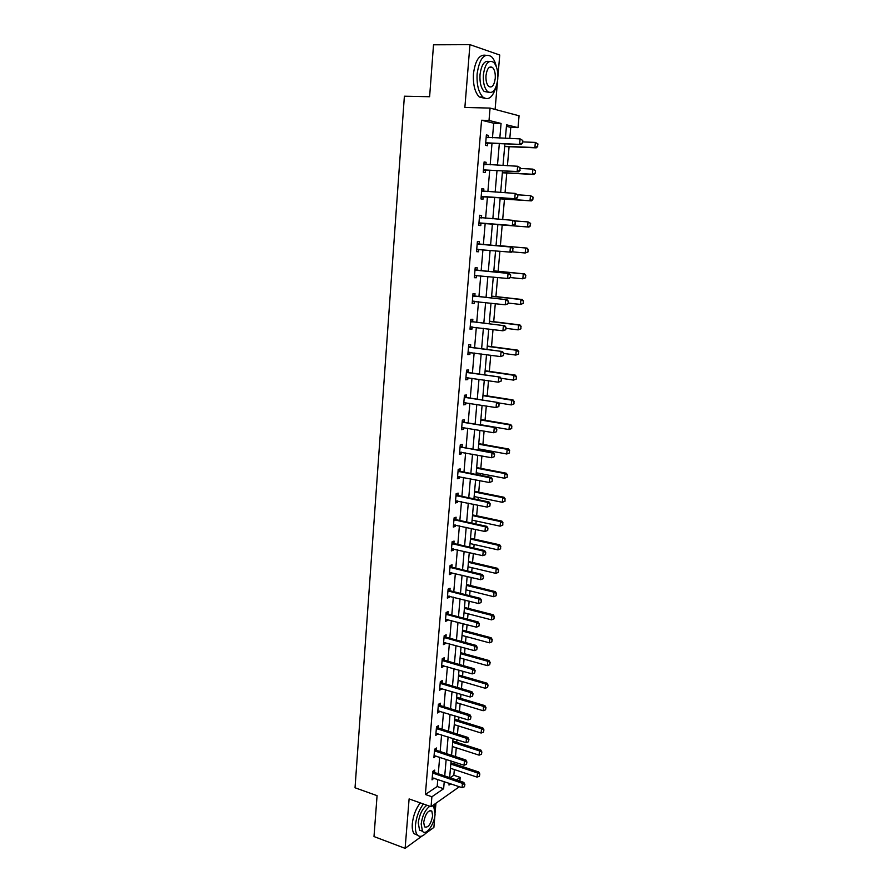 <?xml version="1.0" encoding="UTF-8"?>
<svg xmlns="http://www.w3.org/2000/svg" width="893" height="893" viewBox="0 0 893 893"><rect width="100%" height="100%" fill="white"/><g stroke="black" fill="none" stroke-linecap="round" stroke-linejoin="round"><path stroke-width="1.34" d="M450.128 777.77L453.845 775.258L460.196 777.39L459.873 781.051M459.37 786.722L431.051 806.692L431.888 796.757L443.631 788.72L444.245 781.576M425.727 833.359L433.886 827.42L434.858 815.968M435.17 812.306L435.94 803.276M495.102 109.426L497.479 81.497M497.881 76.854L499.745 55.02L469.941 44.65L464.873 107.461L490.067 108.086L519.067 115.789L518.018 127.632L506.565 124.808L505.382 138.326M509.803 138.493L510.785 127.386L518.018 127.632M453.845 775.258L454.347 769.554M454.827 764.084L454.995 762.254M455.486 756.617L456.267 747.787M456.747 742.329L456.97 739.761M457.462 734.135L458.187 725.864M458.667 720.428L458.957 717.101M459.449 711.498L460.129 703.773M460.609 698.359L460.967 694.263M461.458 688.682L462.083 681.526M462.563 676.124L462.987 671.257M463.478 665.698L464.059 659.112M464.527 653.732L465.03 648.061M465.51 642.536L466.046 636.519M466.514 631.161L467.084 624.698M467.564 619.184L468.044 613.77M468.512 608.423L469.149 601.156M469.629 595.664L470.053 590.842M470.522 585.529L471.236 577.425M471.716 571.955L472.084 567.747M472.553 562.445L473.335 553.504M473.815 548.068L474.127 544.462M474.596 539.193L475.456 529.404M475.936 523.979L476.192 521.01M476.65 515.763L477.588 505.114M478.068 499.712L478.268 497.379M478.726 492.155L479.742 480.624M480.211 475.255L480.367 473.569M480.814 468.367L481.907 455.943M482.376 450.597L482.466 449.57M482.923 444.39L484.095 431.073M485.044 420.235L486.305 405.991M487.187 395.889L488.516 380.719M489.342 371.354L490.759 355.235M491.518 346.629L493.014 329.55M493.706 321.703L495.291 303.653M495.916 296.588L497.591 277.544M498.138 271.271L499.901 251.223M500.381 245.754L502.201 225.003M502.681 219.566L504.478 199.117M505.036 192.765L506.777 173.019M507.414 165.741L509.088 146.72M469.941 44.65L433.518 44.806L429.611 96.723L404.384 96.21L355.034 787.771L377.069 795.663L374 836.562L405.121 848.35L422.054 836.027M510.785 127.386L506.431 126.326M492.467 137.823L493.717 123.212L481.561 120.242L425.369 794.48L437.19 786.51L437.793 779.377M438.273 773.762L439.68 757.197M440.16 751.605L441.589 734.85M442.068 729.268L443.508 712.335M443.977 706.776L445.44 689.642M445.908 684.105L447.393 666.781M447.862 661.266L449.346 643.753M449.815 638.249L451.333 620.535M451.802 615.065L453.32 597.149M453.789 591.691L455.33 573.574M455.798 568.149L457.361 549.82M457.819 544.417L459.393 525.888M459.862 520.496L461.458 501.754M461.915 496.396L463.523 477.442M463.98 472.107L465.61 452.93M466.068 447.627L467.72 428.238M468.166 422.947L469.841 403.335M470.287 398.077L471.984 378.241M472.43 373.017L474.138 352.947M474.585 347.745L476.315 327.441M476.75 322.273L478.503 301.734M478.938 296.599L480.713 275.825M481.148 270.713L482.934 249.705M483.37 244.615L485.178 223.384M485.613 218.272L487.433 196.906M487.879 191.671L489.71 170.206M490.168 164.859L492.01 143.293M488.203 137.656L488.393 135.379L486.372 134.921L485.502 145.336L487.522 145.76L487.734 143.215L485.625 143.896M485.926 164.647L486.116 162.292L484.106 161.923L483.236 172.249L485.245 172.583L485.457 170.072M483.66 191.415L483.861 188.992L481.84 188.691L480.981 198.938L483.001 199.195L483.202 196.728L481.115 197.342M481.416 217.959L481.617 215.47L479.608 215.258L478.748 225.404L480.769 225.594L480.97 223.15L478.894 223.741M477.253 243.242L479.228 244.18L479.396 241.735L477.387 241.59L476.538 251.67L478.548 251.781L478.76 249.37M476.996 270.211L477.197 267.788L475.188 267.721L474.339 277.712L476.36 277.745L476.549 275.401M474.808 296.041L475.009 293.63L473 293.641L472.163 303.553L474.172 303.508L474.362 301.265M472.643 321.681L472.844 319.259L470.834 319.348L470.008 329.182L472.017 329.07L472.196 326.927M468.579 346.116L470.522 347.12L470.689 344.698L468.691 344.854L467.865 354.61L469.874 354.421L470.042 352.378M466.459 371.321L468.39 372.336L468.557 369.925L466.559 370.149L465.744 379.826L467.742 379.57L467.91 377.627M466.235 397.352L466.447 394.952L464.438 395.253L463.634 404.853L465.633 404.529L465.789 402.676M464.137 422.177L464.338 419.788L462.34 420.156L461.536 429.678L463.534 429.287L463.69 427.535M460.185 445.763L462.083 446.824L462.261 444.424L460.263 444.859L459.46 454.314L461.458 453.845L461.603 452.193M459.995 471.247L460.196 468.87L458.198 469.372L457.406 478.748L459.404 478.224L459.538 476.661M456.089 494.421L457.964 495.515L458.142 493.126L456.144 493.695L455.363 502.993L457.35 502.402L457.484 500.928M455.899 519.559L456.1 517.192L454.113 517.828L453.331 527.06L455.33 526.401L455.441 525.017M453.89 543.435L454.079 541.069L452.092 541.772L451.322 550.925L453.309 550.211L453.421 548.916M451.88 567.122L452.081 564.767L450.094 565.526L449.324 574.612L451.311 573.831L451.411 572.625M449.893 590.63L450.094 588.286L448.107 589.101L447.348 598.12L449.335 597.283L449.425 596.156M447.918 613.96L448.119 611.616L446.132 612.498L445.384 621.45L447.36 620.546L447.449 619.508M445.964 637.122L446.165 634.778L444.178 635.716L443.43 644.601L445.406 643.641L445.495 642.692M442.225 658.922L444.044 660.117L444.212 657.761L442.236 658.755L441.499 667.573L443.475 666.558L443.542 665.687M440.305 681.705L442.113 682.922L442.292 680.566L440.316 681.627L439.579 690.378L441.611 688.514M438.396 704.331L440.204 705.548L440.372 703.204L438.396 704.32L437.67 713.005L439.702 711.163M436.554 726.813L438.307 728.007L438.474 725.674L436.498 726.846L435.773 735.464L437.793 733.644M434.724 749.127L436.42 750.31L436.588 747.977L434.612 749.205L433.898 757.755L435.907 755.958M434.523 772.412L434.712 770.112L432.748 771.385L432.033 779.879L434.043 778.104M431.051 806.692L409.106 798.922L405.121 848.35M425.369 794.48L431.888 796.757M481.561 120.242L489.018 120.466L490.067 108.086M449.146 783.25L448.989 785.059L450.809 783.808M456.502 779.913L460.196 777.39M504.902 143.818L503.005 165.518M502.536 170.898L500.66 192.486M500.203 197.744L498.327 219.232M497.881 224.377L496.017 245.731M495.57 250.833L493.729 271.963M493.282 277.109L491.463 297.994M491.005 303.162L489.208 323.813M488.75 329.015L486.975 349.42M486.518 354.655L484.754 374.826M484.296 380.083L482.555 400.031M482.097 405.322L480.378 425.035M479.921 430.348L478.213 449.838M477.755 455.173L476.069 474.451M475.601 479.809L473.937 498.863M473.469 504.255L471.828 523.097M471.359 528.5L469.729 547.13M469.26 552.566L467.653 570.984M467.173 576.443L465.588 594.649M465.108 600.129L463.545 618.135M463.065 623.638L461.514 641.442M461.022 646.967L459.493 664.571M459.013 670.107L457.495 687.521M457.004 693.08L455.508 710.292M455.017 715.885L453.532 732.896M453.041 738.511L451.579 755.333M451.088 760.959L449.637 777.602M499.812 138.102L501.073 123.446L489.018 120.466M444.736 775.939L446.165 759.34M446.656 753.725L448.107 736.926M448.587 731.334L450.05 714.355M450.53 708.774L452.014 691.606M452.494 686.047L454.001 668.678M454.47 663.142L455.988 645.583M456.468 640.069L457.997 622.298M458.477 616.806L460.029 598.846M460.498 593.376L462.072 575.204M462.541 569.756L464.126 551.383M464.594 545.958L466.202 527.372M466.659 521.97L468.289 503.172M468.747 497.803L470.388 478.793M470.857 473.435L472.52 454.213M472.977 448.889L474.652 429.433M475.109 424.142L476.806 404.462M477.264 399.193L478.983 379.291M479.441 374.044L481.171 353.918M481.628 348.705L483.381 328.334M483.827 323.154L485.613 302.548M486.06 297.391L487.857 276.551M488.304 271.427L490.123 250.341M490.558 245.251L492.4 223.953M492.836 218.818L494.689 197.386M495.146 192.14L497.01 170.596M497.468 165.238L499.332 143.594M493.717 123.212L501.073 123.446M437.19 786.51L443.631 788.72M486.35 135.301L488.393 135.379M484.084 162.191L486.116 162.292M481.829 188.869L483.861 188.992M479.597 215.313L481.617 215.47M476.549 251.592L478.548 251.781M474.362 277.544L476.36 277.745M472.185 303.285L474.172 303.508M470.042 328.814L472.017 329.07M467.91 354.153L469.874 354.421M465.789 379.279L467.742 379.57M463.69 404.216L465.633 404.529M461.603 428.953L463.534 429.287M459.538 453.488L461.458 453.845M457.484 477.844L459.404 478.224M455.441 502L457.35 502.402M453.421 525.977L455.33 526.401M451.423 549.775L453.309 550.211M449.436 573.373L451.311 573.831M447.46 596.803L449.335 597.283M445.495 620.055L447.36 620.546M443.553 643.127L445.406 643.641M441.622 666.022L443.475 666.558M439.713 688.749L441.544 689.296M437.816 711.308L439.635 711.866M435.929 733.689L437.749 734.269M434.054 755.913L435.862 756.505M432.19 777.959L433.998 778.573M486.763 142.824L521.021 144.476L485.692 143.092M488.214 143.137L486.317 142.891M522.528 140.413L522.528 143.114L522.762 140.469L520.094 138.884L522.762 140.469M486.183 137.276L520.094 138.884L519.614 144.164L522.293 143.059M486.205 136.986L487.745 137.645M521.021 144.476L522.528 143.114M504.668 146.53L536.224 147.858L534.885 147.557L535.354 142.411L522.639 141.898M537.742 143.907L535.354 142.411L537.966 143.952L537.497 146.485L537.966 143.952M504.69 146.296L534.885 147.557L537.497 146.485M537.72 146.53L536.224 147.858M496.363 66.796C495.291 62.075 493.617 58.659 491.351 56.549C484.24 52.609 479.508 58.369 477.13 73.806C476.583 84.589 478.503 92.347 482.89 97.058C488.304 100.809 492.646 97.538 495.928 87.235M485.703 55.277C479.34 54.205 475.266 60.367 473.457 73.773C472.922 84.545 474.853 92.28 479.251 96.98L484.877 98.364M488.571 92.28L484.151 91.454C480.992 88.05 479.608 82.469 480.01 74.688C481.405 64.676 484.464 60.289 489.185 61.539M497.758 79.198C498.205 71.407 496.821 65.769 493.617 62.298C488.504 59.463 485.1 63.604 483.392 74.722C482.99 82.513 484.363 88.106 487.511 91.51C492.657 94.368 496.073 90.26 497.758 79.198M485.993 75.537C485.725 80.549 486.607 84.165 488.65 86.364C491.954 88.206 494.153 85.549 495.247 78.417C495.526 73.393 494.644 69.766 492.579 67.544C489.286 65.714 487.087 68.37 485.993 75.537M434.958 809.694L434.511 804.28M423.405 803.99C419.018 809.851 416.384 816.816 415.479 824.875C415.145 829.508 415.747 832.845 417.299 834.899C420.123 837.779 423.662 836.361 427.926 830.68M420.246 802.874C415.848 808.712 413.202 815.666 412.309 823.726C411.974 828.347 412.588 831.684 414.14 833.738L417.567 835.223M422.322 831.16L419.565 830.144L418.259 822.922C419.453 814.505 422.344 808.611 426.921 805.229M429.823 806.267C425.258 809.65 422.378 815.555 421.172 823.982L422.467 831.216C425.883 836.183 434.489 824.351 435.092 814.081L433.786 806.781L432.335 805.799M423.684 822.196L424.521 826.862C428.127 828.101 430.839 824.418 432.659 815.822L431.821 811.112C428.238 809.862 425.526 813.556 423.684 822.196M519.838 170.396L520.072 167.784L519.838 170.396L517.17 171.501L518.576 171.746L485.948 170.005L483.359 170.73M483.906 164.234L517.639 166.254L517.17 171.501L483.426 170.005M520.072 167.784L517.639 166.254L520.306 167.828M483.939 163.877L485.669 164.636M518.576 171.746L520.072 170.44M482.242 196.471L516.154 198.793L481.171 196.706M483.693 196.661L481.785 196.516M517.639 194.908L517.639 197.543L517.873 194.942L515.216 193.401L517.873 194.942M481.651 190.979L515.216 193.401L514.748 198.603L517.404 197.509M481.684 190.544L483.604 191.403M516.154 198.793L517.639 197.543M502.379 172.784L533.78 174.481L532.44 174.247L532.909 169.123L520.251 168.476M535.275 170.608L532.909 169.123L535.499 170.652L535.264 173.209L535.499 170.652M502.391 172.617L532.44 174.247L535.041 173.164M535.264 173.209L533.78 174.481M500.102 198.826L531.346 200.892L530.007 200.702L530.475 195.634L517.75 194.819M532.831 197.107L530.475 195.634L533.054 197.141L532.82 199.675L533.054 197.141M500.113 198.726L530.007 200.702L532.596 199.641M532.82 199.675L531.346 200.892M479.999 222.96L513.743 225.616L478.938 223.183M481.45 223.094L479.552 223.004M515.216 221.821L514.982 224.4L515.451 221.844L512.805 220.325L514.212 220.471L515.451 221.844M479.418 217.501L512.805 220.325L512.348 225.471L514.982 224.4M479.463 216.999L481.45 217.914L479.999 217.769M513.743 225.616L515.216 224.422M478.894 249.337L476.683 249.928M512.828 251.078L512.816 248.511L512.828 251.078L511.365 252.217L476.728 249.437M477.197 243.811L511.823 247.115L513.051 248.522M477.777 244.079L511.823 247.115M512.593 251.067L509.959 252.127L510.416 247.026L512.816 248.511M476.482 275.39L474.496 275.904M510.45 277.511L510.673 274.977L510.45 277.511L508.999 278.594L474.529 275.49M474.998 269.909L509.445 273.537L510.673 274.977M475.054 269.273L477.454 270.345L509.445 273.537M510.216 277.511L507.592 278.571L508.05 273.504L510.439 274.977M530.174 225.896L530.409 223.384L530.174 225.896L527.596 226.956L497.859 224.634L528.935 227.079L527.596 226.956L528.053 221.922L514.602 220.906M530.409 223.384L528.053 221.922L530.632 223.406M530.397 225.918L528.935 227.079M527.997 251.96L528.009 249.448L527.997 251.96L525.207 252.987L525.664 247.997L496.039 245.408M528.009 249.448L525.664 247.997L527.004 248.087L496.05 245.374M511.901 251.793L525.207 252.987L527.774 251.949M528.232 249.46L527.004 248.087M525.62 277.79L525.62 275.312L525.62 277.79L522.829 278.817L523.287 273.872L493.818 270.947M525.62 275.312L523.287 273.872L524.626 273.905L493.829 270.847M510.394 277.556L522.829 278.817L525.397 277.79M525.843 275.312L524.626 273.905M523.253 303.408L523.253 300.963L523.253 303.408L520.474 304.446L520.932 299.535L491.608 296.275M523.253 300.963L520.932 299.535L522.271 299.512L491.619 296.119M508.15 303.051L520.474 304.446L523.03 303.419M523.477 300.952L522.271 299.512M520.909 328.836L520.909 326.414L520.909 328.836L518.141 329.863L518.587 324.985L489.42 321.413M520.909 326.414L518.587 324.985L519.927 324.918L489.431 321.179M505.884 328.334L518.141 329.863L520.686 328.847M521.132 326.391L519.927 324.918M518.576 354.052L518.576 351.652L518.576 354.052L515.83 355.079L516.277 350.246L487.243 346.35M518.576 351.652L516.277 350.246L517.605 350.123L487.265 346.06M503.63 353.416L515.83 355.079L518.364 354.075M518.8 351.63L517.605 350.123M516.277 379.067L516.277 376.701L516.277 379.067L513.531 380.105L513.977 375.306L485.078 371.097M516.277 376.701L513.977 375.306L515.306 375.127L485.111 370.74M501.029 378.252L513.531 380.105L516.054 379.101M516.489 376.667L515.306 375.127M513.988 403.893L513.977 401.549L513.988 403.893L511.254 404.92L511.689 400.164L482.946 395.644M513.977 401.549L511.689 400.164L513.029 399.941L482.979 395.231M498.16 402.832L511.254 404.92L513.765 403.926M514.201 401.515L513.029 399.941M511.711 428.517L511.711 426.207L511.711 428.517L508.988 429.555L509.423 424.834L480.814 420.011M511.711 426.207L509.423 424.834L510.763 424.555L480.858 419.531M480.412 424.677L508.988 429.555L511.488 428.562M511.923 426.162L510.763 424.555M509.456 452.952L509.456 450.664L509.456 452.952L506.744 453.99L507.179 449.302L478.704 444.189M509.456 450.664L507.179 449.302L508.508 448.978L478.76 443.642M478.302 448.811L506.744 453.99L509.233 453.008M509.669 450.619L508.508 448.978M507.224 477.208L507.213 474.942L507.224 477.208L504.523 478.235L504.947 473.58L476.616 468.178M507.213 474.942L504.947 473.58L506.275 473.223L476.672 467.575M476.215 472.765L504.523 478.235L507.001 477.264M507.436 474.875L506.275 473.223M505.003 501.263L504.991 499.031L505.003 501.263L502.312 502.29L502.737 497.68L474.54 491.987M504.991 499.031L502.737 497.68L504.065 497.267L474.596 491.317M474.15 496.541L502.312 502.29L504.779 501.33M505.215 498.953L504.065 497.267M502.804 525.14L502.792 522.93L502.804 525.14L500.113 526.167L500.538 521.59L472.486 515.607M502.792 522.93L500.538 521.59L501.866 521.132L472.542 514.893M472.084 520.128L500.113 526.167L502.58 525.218M503.005 522.851L501.866 521.132M500.616 548.827L500.605 546.639L500.616 548.827L497.948 549.854L498.361 545.31L470.432 539.048M500.605 546.639L498.361 545.31L499.689 544.808L470.499 538.278M470.042 543.547L497.948 549.854L500.393 548.916M500.828 546.561L499.689 544.808M468.021 566.776L495.782 573.362L496.195 568.863L468.412 562.322M498.428 570.18L498.227 572.424L498.651 570.08L496.195 568.863L497.524 568.305L468.479 561.485M495.782 573.362L498.227 572.424M498.651 570.08L497.524 568.305M466.012 589.838L493.639 596.691L494.052 592.226L466.392 585.417M496.274 593.532L496.073 595.765L496.497 593.432L494.052 592.226L495.381 591.635L466.47 584.524M493.639 596.691L496.073 595.765M496.497 593.432L495.381 591.635M464.014 612.721L491.518 619.854L491.92 615.411L464.393 608.334M494.142 616.706L493.941 618.927L494.365 616.605L491.92 615.411L493.249 614.775L464.483 607.396M491.518 619.854L493.941 618.927M494.365 616.605L493.249 614.775M462.027 635.436L489.409 642.826L489.81 638.417L462.407 631.083M492.021 639.712L491.82 641.911L492.244 639.6L489.81 638.417L491.139 637.747L462.496 630.09M489.409 642.826L491.82 641.911M492.244 639.6L491.139 637.747M460.062 657.985L487.31 665.631L487.712 661.255L460.442 653.665M489.911 662.539L489.71 664.727L490.134 662.416L487.712 661.255L489.04 660.541L460.531 652.616M487.31 665.631L489.71 664.727M490.134 662.416L489.04 660.541M474.094 301.231L472.33 301.678M508.095 303.732L508.318 301.22L508.095 303.732L505.248 304.792L472.352 301.332M472.821 295.795L507.101 299.747L508.318 301.22M472.877 295.092L475.266 296.186L507.101 299.747M507.86 303.743L505.248 304.792L505.706 299.769L508.084 301.231M471.738 326.871L470.176 327.229M505.751 329.74L505.974 327.251L505.751 329.74L502.926 330.801L470.198 326.972M470.656 321.469L504.768 325.744L505.974 327.251M470.723 320.71L473.089 321.826L504.768 325.744M505.516 329.763L502.926 330.801L503.373 325.811L505.739 327.262M469.394 352.288L468.032 352.59M503.44 355.548L503.652 353.07L503.44 355.548L500.616 356.597L468.055 352.4M468.512 346.942L502.458 351.529L503.652 353.07M469.082 347.232L502.458 351.529M503.205 355.57L500.616 356.597L501.062 351.652L503.429 353.092M467.072 377.505L465.912 377.75M501.129 381.132L501.353 378.677L501.129 381.132L498.327 382.193L465.923 377.627M466.38 372.214L500.169 377.103L501.353 378.677M466.95 372.515L500.169 377.103M500.906 381.166L498.327 382.193L498.763 377.281L501.118 378.71M464.762 402.52L463.813 402.71M498.852 406.516L499.075 404.082L498.852 406.516L496.061 407.576L463.813 402.654M464.271 397.285L497.892 402.475L499.075 404.082M464.349 396.336L466.682 397.508L497.892 402.475M498.618 406.561L496.061 407.576L496.497 402.71L498.841 404.127M496.586 431.699L496.809 429.287L496.586 431.699L493.807 432.748L461.726 427.479M462.172 422.155L495.637 427.635L496.809 429.287M462.261 421.139L464.583 422.344L495.637 427.635M496.363 431.743L493.807 432.748L494.242 427.926L496.575 429.332M494.342 456.68L494.555 454.28L494.342 456.68L491.574 457.729L459.649 452.115M460.096 446.835L491.998 452.941L493.394 452.606L494.555 454.28M460.654 447.147L493.394 452.606M494.108 456.736L491.574 457.729L491.998 452.941L494.331 454.336M492.121 481.461L492.333 479.083L492.121 481.461L489.353 482.51L457.596 476.561M458.031 471.314L489.777 477.766L491.172 477.375L492.333 479.083M458.131 470.187L460.431 471.415L491.172 477.375M491.887 481.528L489.353 482.51L489.777 477.766L492.099 479.15M489.911 506.041L490.123 503.685L489.911 506.041L487.154 507.101L455.542 500.806M455.988 495.604L487.578 502.391L488.973 501.955L490.123 503.685M456.535 495.928L457.964 495.515L488.973 501.955M489.677 506.119L487.154 507.101L487.578 502.391L489.889 503.764M487.712 530.442L487.924 528.098L487.712 530.442L484.977 531.491L453.521 524.872M453.957 519.715L485.39 526.814L486.785 526.334L487.924 528.098M454.057 518.465L456.345 519.737L486.785 526.334M487.489 530.52L484.977 531.491L485.39 526.814L487.69 528.176M485.535 554.642L485.747 552.321L485.535 554.642L482.812 555.692L451.512 548.749M451.936 543.625L483.225 551.048L484.609 550.523L485.747 552.321M452.048 542.33L454.325 543.614L484.609 550.523M485.312 554.732L482.812 555.692L483.225 551.048L485.513 552.41M483.146 578.742L483.593 576.353L483.146 578.742L480.657 579.702L449.514 572.446M449.938 567.356L481.07 575.103L482.466 574.523L483.593 576.353M450.05 566.006L452.316 567.312L482.466 574.523M480.657 579.702L481.07 575.103L483.359 576.443M481.014 602.574L481.45 600.196L481.014 602.574L478.525 603.523L447.527 595.955M447.951 590.909L478.938 598.957L480.322 598.343L481.45 600.196M448.074 589.503L450.329 590.831L480.322 598.343M478.525 603.523L478.938 598.957L481.215 600.297M478.882 626.227L479.318 623.85L478.882 626.227L476.416 627.165L445.562 619.284M445.987 614.284L476.817 622.633L478.201 621.975L479.318 623.85M446.109 612.821L448.353 614.161L478.201 621.975M476.416 627.165L476.817 622.633L479.083 623.961M476.773 649.691L477.208 647.325L476.773 649.691L474.317 650.617L443.609 642.435M444.033 637.468L474.719 646.13L476.103 645.416L477.208 647.325M444.156 635.95L446.388 637.312L476.103 645.416M474.317 650.617L474.719 646.13L476.974 647.447M474.685 672.976L475.121 670.621L474.685 672.976L472.23 673.902L441.678 665.419M442.091 660.485L472.631 669.437L474.016 668.69L475.121 670.621M442.627 660.842L444.044 660.117L474.016 668.69M472.23 673.902L472.631 669.437L474.886 670.743M472.609 696.082L473.033 693.738L472.609 696.082L470.164 696.998L439.758 688.224M440.171 683.335L470.566 692.566L471.95 691.774L473.033 693.738M440.695 683.681L442.113 682.922L471.95 691.774M470.164 696.998L470.566 692.566L472.81 693.861M470.544 719.01L470.979 716.677L470.544 719.01L468.122 719.914L437.849 710.85M438.262 705.995L468.512 715.527L469.897 714.69L470.979 716.677M438.787 706.352L440.204 705.548L469.897 714.69M468.122 719.914L468.512 715.527L470.745 716.811M458.109 680.366L485.234 688.269L485.636 683.926L458.489 676.079M487.824 685.199L487.623 687.364L488.047 685.065L485.636 683.926L486.953 683.167L458.589 674.974M485.234 688.269L487.623 687.364M488.047 685.065L486.953 683.167M456.178 702.579L483.169 710.728L483.571 706.419L456.546 698.326M485.747 707.68L485.558 709.835L485.971 707.546L483.571 706.419L484.888 705.626L456.647 697.176M483.169 710.728L485.558 709.835M485.971 707.546L484.888 705.626M468.501 741.759L468.925 739.437L468.501 741.759L466.079 742.663L435.951 733.32M436.364 728.498L466.47 738.299L467.854 737.428L468.925 739.437M436.889 728.855L438.307 728.007L467.854 737.428M466.079 742.663L466.47 738.299L468.702 739.583M454.258 724.636L481.126 733.03L481.517 728.755L454.626 720.405M483.693 730.005L483.493 732.148L483.917 729.86L481.517 728.755L482.834 727.918L454.727 719.211M481.126 733.03L483.493 732.148M483.917 729.86L482.834 727.918M466.481 764.341L466.905 762.03L466.481 764.341L464.059 765.234L434.076 755.612M434.478 750.834L464.449 760.914L465.833 759.999L466.905 762.03M435.003 751.192L436.42 750.31L465.833 759.999M464.059 765.234L464.449 760.914L466.671 762.175M452.349 746.526L479.094 755.154L479.485 750.913L452.706 742.329M481.651 752.163L481.45 754.284L481.874 752.018L479.485 750.913L480.802 750.042L452.818 741.078M479.094 755.154L481.45 754.284M481.874 752.018L480.802 750.042M464.46 786.755L464.885 784.445L464.46 786.755L462.061 787.648L432.212 777.747M432.614 772.992L462.44 783.351L463.824 782.391L464.885 784.445M432.915 771.284L434.936 772.635L463.824 782.391M462.061 787.648L462.44 783.351L464.65 784.612M450.452 768.259L477.074 777.122L477.465 772.914L450.809 764.084M479.619 774.153L479.429 776.263L479.842 773.997L477.465 772.914L478.782 771.999L450.932 762.789M477.074 777.122L479.429 776.263M479.842 773.997L478.782 771.999M484.039 169.815L485.491 170.072M484.497 169.759L485.948 170.005M484.497 164.491L485.111 164.602M482.231 191.236L483.258 191.381M477.342 249.281L478.793 249.359M478.213 244.202L479.653 244.291M475.143 275.334L476.103 275.357M476.002 270.3L477.454 270.345M475.578 270.188L477.018 270.222M472.966 301.187L473.558 301.175M473.815 296.197L475.266 296.186M473.39 296.074L474.842 296.063M471.649 321.893L473.089 321.826M471.225 321.759L472.665 321.692M469.495 347.366L470.946 347.254M467.363 372.649L468.803 372.481M465.242 397.731L466.682 397.508M464.829 397.586L466.269 397.363M463.143 422.612L464.583 422.344M462.73 422.467L464.17 422.188M461.067 447.293L462.496 446.98M458.991 471.783L460.431 471.415M458.578 471.627L460.018 471.27M456.948 496.084L458.377 495.671M454.905 520.195L456.345 519.737M454.504 520.039L455.932 519.581M452.885 544.127L454.325 543.614M452.483 543.96L453.912 543.446M450.887 567.859L452.316 567.312M450.485 567.691L451.914 567.144M448.9 591.423L450.329 590.831M448.498 591.244L449.927 590.653M446.924 614.797L448.353 614.161M446.522 614.618L447.951 613.982M444.96 637.993L446.388 637.312M444.569 637.814L445.987 637.133M443.017 661.021L444.446 660.295M441.086 683.871L442.515 683.1M439.177 706.542L440.595 705.738M437.28 729.056L438.697 728.208M435.393 751.393L436.811 750.5M433.518 773.561L434.936 772.635M433.127 773.36L434.545 772.434M489.029 67.522L492.579 67.544M484.151 91.454L487.511 91.51M482.89 97.058L479.251 96.98M430.024 810.476L431.821 811.112M419.565 830.144L422.467 831.216M417.299 834.899L414.14 833.738"/></g></svg>
